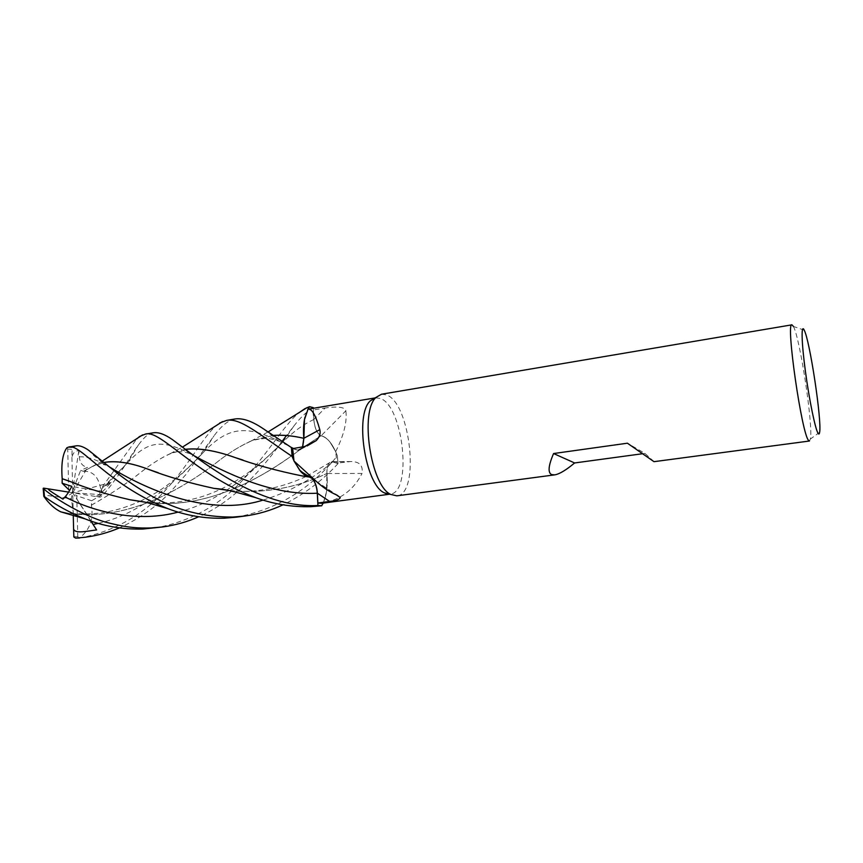 <?xml version="1.0" encoding="UTF-8"?>
<svg xmlns="http://www.w3.org/2000/svg" width="863" height="863" viewBox="0 0 863 863"><rect width="100%" height="100%" fill="white"/><g stroke="black" fill="none" stroke-linecap="round" stroke-linejoin="round"><path stroke-width="0.65" stroke-dasharray="4.32 3.24" d="M311.996 478.415L307.25 476.441C301.414 473.884 296.376 467.239 292.147 456.495M299.267 469.785L294.056 461.047M303.841 438.328C303.776 446.646 301.683 450.562 297.541 450.055L292.945 448.587L297.541 450.055C299.634 450.648 301.306 449.591 302.557 446.883M304.952 417.228L307.864 409.213L312.762 409.763L313.776 419.504L325.071 408.059L313.312 409.968M375.578 397.821L380.303 398.436C403.453 405.944 412.6 492.838 390.108 494.143L387.066 493.96M307.8 409.224L304.466 419.655M381.5 394.218L386.484 394.887C410.615 402.978 420.27 494.477 396.84 495.837M309.806 477.002L337.109 495.189M309.914 477.012L312.406 478.685M300.292 471.025L293.959 460.831M323.194 503.097L321.77 503.291M312.115 478.49L309.957 477.12M302.708 446.861L301.511 448.922L297.573 450.238L292.676 448.631M292.945 448.587L297.562 450.065C299.666 450.659 301.349 449.591 302.589 446.883M313.28 408.296L313.852 419.526C314.661 427.983 317.055 433.399 321.025 435.772L321.025 435.739C324.067 436.311 327.034 438.382 329.914 441.932C327.045 438.426 324.089 436.398 321.068 435.847L345.858 410.788C345.017 405.923 332.028 406.851 325.071 408.059M335.685 451.619L329.914 441.932L335.685 451.619C343.841 435.286 347.239 421.673 345.858 410.788M321.068 435.847C317.034 433.56 314.607 428.113 313.776 419.504M326.915 473.517C326.829 465.977 328.458 461.996 331.813 461.576L336.937 463.14L350.486 461.554C359.375 461.425 363.237 465.384 362.05 473.442L326.915 473.517L326.473 491.964L323.323 502.946C340.809 499.537 353.711 489.709 362.05 473.442M323.323 502.946L326.473 491.964L326.958 473.463M236.235 517.185C276.743 509.591 310.443 489.159 337.347 455.88L337.325 455.804C332.87 444.035 327.422 437.358 321.004 435.75L321.004 435.75C317.034 433.42 314.65 427.994 313.841 419.526L313.247 407.616L313.841 419.526C314.65 427.994 317.034 433.42 320.993 435.783C327.422 437.347 332.859 444.035 337.325 455.804L335.707 451.77L336.937 463.14M337.347 455.88L338.026 463.614L332.611 461.899L338.016 463.614L337.325 455.804L338.016 463.614L332.622 461.888L329.461 462.795C327.649 464.877 326.807 468.415 326.937 473.431M242.956 460.055C262.945 467.368 285.265 473.053 309.925 477.088L309.968 477.088M144.801 502.039C203.862 511.252 262.568 478.609 302.179 448.005L321.025 435.772L302.126 448.048C263.528 477.412 206.052 511.252 144.423 501.953M263.086 500.087C289.353 492.007 312.525 479.278 332.611 461.899L329.429 462.816C327.606 464.898 326.764 468.447 326.904 473.453C328.026 487.347 326.279 498.113 321.694 505.783C326.279 498.124 328.026 487.358 326.915 473.474C326.764 468.447 327.606 464.898 329.429 462.816L332.622 461.888M654.014 461.673L644.952 453.399L627.401 443.204M644.952 453.399L641.996 453.809M793.334 326.311L793.399 326.451C800.066 338.134 813.313 425.901 810.389 439.03L809.451 441.015M235.178 418.954L228.382 421.532C223.603 424.499 218.781 429.31 213.927 435.966L185.858 474.596L168.9 493.604C160.874 501.565 145.782 515.772 119.418 527.908M153.344 432.795L147.681 435.135C145.48 436.322 142.341 439.677 138.263 445.2C132.524 452.406 120.691 474.823 102.222 495.977L100.14 497.153L95.254 496.419C99.094 496.71 106.332 487.455 111.111 482.406L102.762 487.627C100.885 489.785 100.626 492.147 101.974 494.715L91.651 500.756L91.402 505.189C93.668 519.192 89.774 530.033 79.698 537.703L80.539 537.843C116.03 530.928 145.707 513.528 169.558 485.632C192.697 459.472 206.074 431.586 219.72 422.989M104.121 462.46L95.89 464.855L83.441 471.295C92.805 470.885 98.576 476.84 100.755 489.148L136.71 438.933M76.235 445.826L72.125 447.606L71.92 457.336C72.967 452.784 75.275 450.605 78.824 450.82L79.353 456.883C79.795 462.935 82.557 466.43 87.627 467.347L80.669 470.346L83.431 471.338M228.468 490.4C262.848 493.927 295.664 488.285 326.915 473.474L326.904 473.453C295.556 488.296 262.643 493.927 228.166 490.324M91.651 500.756L76.764 495.75L77.789 536.7L79.698 537.703M91.402 505.189C111.111 494.024 128.145 482.622 142.492 470.993C152.168 463.485 161.424 457.703 170.27 453.625L185.858 449.267M309.504 477.066L309.925 477.088C314.013 479.245 316.473 484.628 317.293 493.215M91.37 505.168C111.208 493.938 128.231 482.557 142.449 471.036C152.967 462.827 163.031 456.721 172.632 452.719L185.923 449.31M76.311 483.722C91.78 489.968 109.828 495.33 130.442 499.828M313.247 407.573C306.721 411.511 300.227 417.714 293.754 426.193L286.462 435.535M281.996 441.586C263.139 467.228 235.804 500.572 198.781 516.743M338.026 463.614C322.341 480.713 304.024 494.445 283.053 504.812M214.283 488.382C193.29 484.132 174.606 478.9 158.22 472.708M83.441 471.295L94.024 465.578L104.078 462.428M90.949 521.025L86.688 514.089L73.517 514.262L70.432 513.42C127.573 521.565 184.919 487.919 219.946 459.903C231.769 450.982 243.161 444.294 254.121 439.828L273.183 435.459M309.483 406.721C305.934 411.478 303.959 418.771 303.539 428.609M303.582 434.704L303.819 438.296M154.628 528.027C190.022 521.781 219.795 505.373 243.938 478.792C267.908 453.571 283.377 426.042 298.522 413.021M70.432 513.42L68.404 513.647M70.432 513.463C127.573 521.371 184.056 488.631 219.989 459.86C230.745 451.791 241.144 445.491 251.209 440.939L273.118 435.416M68.598 492.115L72.74 492.784L76.764 495.75M71.92 457.336L72.74 492.784L101.974 494.715M78.824 450.82L71.37 498.706L43.668 495.028M68.684 489.796L67.713 449.04L66.893 447.746M90.863 520.993L72.74 492.784L69.601 490.475M73.258 515.049L72.74 492.784L87.627 467.347M95.254 496.419L72.74 492.784L86.688 514.089M73.517 514.262L71.37 498.706M62.934 499.138L72.74 492.784L74.11 486.894L80.669 470.346M74.11 486.894L99.709 491.133L100.755 489.148M111.111 482.406L72.74 492.784L71.834 486.365M297.573 450.238L304.736 446.495M332.611 461.727L348.393 461.705M313.841 419.526L313.852 419.526C303.787 424.078 293.528 431.522 283.064 441.845L293.754 426.193M98.253 523.366C144.973 512.978 179.914 476.581 203.334 452.406C226.753 428.07 244.509 423.755 279.278 441.338L297.562 450.065M101.543 488.846L102.222 495.977M67.411 447.39L72.125 447.606M77.789 536.7L73.797 536.7M80.539 537.843L79.515 538.005M71.683 449.44L67.713 449.04M106.44 484.887L127.983 462.352C147.185 441.597 161.111 438.544 189.795 453.593L194.952 456.225M178.112 512.115C222.859 501.284 257.498 466.894 282.762 442.126M79.353 456.872C86.343 456.344 95.264 459.116 106.084 465.179L109.72 467.088M140.399 501.155C159.925 491.586 167.195 485.319 177.659 477.088C187.746 468.329 196.311 460.098 203.334 452.406L213.927 435.966M43.948 494.553L43.517 488.134M99.709 491.133L100.14 497.153M316.149 481.23L336.43 494.909M301.511 448.922L307.077 445.944M331.813 461.576L350.486 461.554M306.732 476.214L329.461 462.795M804.219 330.151L793.399 326.451M819.634 432.298L810.389 439.03M170.27 453.625L182.773 446.926M102.762 487.627L127.983 462.352L138.263 445.2M172.46 439.634L189.806 453.593C185.211 452.083 181.435 451.468 178.479 451.737L172.632 452.719M140.033 501.403C158.339 503.765 171.003 503.172 184.143 500.972C199.925 497.843 206.667 495.513 220.486 489.364M221.047 489.094C234.682 482.417 247.498 473.97 259.515 463.787C269.245 455.47 277.001 448.253 282.784 442.126M95.89 464.855L100.302 463.83L106.084 465.179L94.153 455.944L88.393 450.087M306.074 476.538C277.465 489.677 249.946 494.089 223.517 489.774M102.363 461.025L94.024 465.578M279.288 441.349L262.978 428.533M254.121 439.828L265.103 438.458C268.425 438.264 273.161 439.224 279.278 441.338M71.133 513.485C85.383 514.316 96.753 513.863 105.254 512.147C115.459 510.637 127.001 507.045 139.903 501.381M268.123 431.921L251.209 440.939"/><path stroke-width="1.29" d="M136.71 438.933L139.601 436.495L145.146 434.175C159.903 428.717 194.294 474.521 255.826 497.681C273.42 504.132 291.737 507.131 310.799 506.689L321.694 505.783L317.929 505.47L317.293 493.215C316.786 486.613 315.017 481.683 311.996 478.415M185.858 449.267C199.331 447.875 215.588 450.583 234.65 457.39C254.434 464.639 277.109 470.853 302.665 476.042L307.25 476.441L299.267 469.785M294.056 461.047L292.147 456.495L291.446 448.102L292.945 448.587L262.978 428.533C251.92 421.101 242.654 417.908 235.178 418.954L226.581 420.41C240.248 417.627 258.814 434.1 292.115 456.419L291.424 448.091L292.945 448.587M302.557 446.883L303.819 438.296C303.161 430.432 303.539 423.409 304.952 417.228M307.864 409.213L309.483 406.721L313.247 407.616L309.504 406.678L307.875 409.213M387.066 493.96L384.24 492.816C365.135 484.585 354.531 414.337 370.356 400.831L375.168 397.908L308.026 409.181C311.759 408.285 315.675 415.114 319.806 429.655C320.777 433.453 319.58 437.11 316.203 440.615L304.736 446.495L292.676 448.631L293.992 460.993L315.664 480.799C322.514 487.207 329.666 491.996 337.109 495.189L340.238 497.595C339.591 499.494 336.041 500.767 329.59 501.414L317.864 503.032L321.77 503.291L389.731 494.197M319.806 429.655L303.895 438.253L304.466 419.655L308.026 409.181M641.996 453.809L574.618 462.956C566.02 470.162 559.375 474.132 554.672 474.866L396.84 495.837L390.756 494.456C370.799 485.837 359.569 411.468 376.095 397.336L381.5 394.218L791.921 324.833L793.334 326.311M554.672 474.866L551.727 474.618C547.692 472.838 548.307 465.815 553.571 453.539L627.401 443.204L654.014 461.673L809.451 441.015L808.609 440.432C801.803 434.499 785.557 321.619 791.921 324.833M818.167 433.463C815.406 429.731 809.267 400.152 805.395 371.241C801.479 342.255 801.058 323.431 804.165 330.033L804.219 330.151C809.839 340.561 821.932 420.691 819.634 432.298C819.365 434.1 818.879 434.488 818.167 433.463M312.406 478.685L312.697 479.008C315.405 482.428 316.969 487.164 317.39 493.226L317.864 503.032M309.806 477.002C306.667 476.624 303.528 474.672 300.41 471.155L293.992 460.993M307.271 476.441L300.292 471.025L315.664 480.799M194.952 456.225C224.563 472.093 270.95 495.761 317.293 493.215L317.929 505.47L321.694 505.783L323.194 503.097M321.662 505.826L317.929 505.513L317.293 493.215C316.829 486.689 315.092 481.781 312.115 478.49M303.895 438.253L302.708 446.861M292.115 456.419L293.959 460.831M302.589 446.883L303.873 438.328L304.466 419.655M313.28 408.296L313.247 407.616L309.483 406.721M273.183 435.459C282.535 434.779 292.751 435.729 303.841 438.328L303.873 438.328M273.118 435.416C282.438 434.725 292.665 435.686 303.819 438.296L303.841 438.328M574.618 462.956L553.571 453.539M219.72 422.989L226.581 420.41M317.929 505.513C258.274 508.695 198.986 459.181 172.449 439.634C164.79 434.272 158.414 431.996 153.344 432.795L145.146 434.175M298.522 413.021L304.973 408.62L309.504 406.678M198.781 516.743C187.454 521.791 175.502 525.179 162.913 526.926L151.003 527.951C139.644 528.156 129.86 528.285 107.821 522.708C89.763 518.318 60.076 502.579 43.776 488.997L43.517 488.134L49.018 488.965C45.34 488.512 57.174 495.427 62.934 499.138L65.005 496.915C67.034 494.779 69.31 491.263 71.834 486.365L62.136 483.226L62.212 478.728L76.311 483.722M68.404 513.647L60.82 511.856C54.714 508.911 49.072 503.787 43.916 496.516L44.466 496.624C55.933 505.06 69.493 512.493 85.146 518.911C103.269 526.171 122.481 529.548 142.794 529.051L162.913 526.926M232.956 517.045C204.1 517.261 177.206 510.378 152.266 496.376C138.673 488.652 126.494 480.518 115.739 471.975L88.382 450.076C83.484 446.743 79.428 445.33 76.235 445.826L68.447 447.142C79.579 442.136 107.325 484.564 167.767 508.587C185.847 515.524 204.65 518.739 224.164 518.221L236.235 517.185L244.941 516.02L232.956 517.045M62.212 478.728L62.19 478.706C61.068 464.024 62.632 453.701 66.893 447.746L68.447 447.142M119.418 527.908C108.404 532.568 97.131 535.664 85.599 537.196L75.62 538.124L73.851 536.991L73.582 528.609C74.175 534.456 88.662 530.756 96.613 529.947L90.949 521.025M302.665 476.042L309.504 477.066M185.923 449.31C199.655 447.973 215.933 450.68 234.725 457.433L242.956 460.055M130.442 499.828L144.423 501.953M286.462 435.535L281.996 441.586M62.19 478.706L68.943 481.015C85.75 488.026 106.138 494.283 130.119 499.796L144.801 502.039M283.053 504.812C271.047 510.432 258.35 514.175 244.941 516.031M228.166 490.324L214.283 488.382M158.22 472.708L148.587 469.396C131.208 462.795 116.386 460.486 104.121 462.46M104.078 462.428C116.041 460.389 130.852 462.697 148.522 469.364C166.958 476.559 188.749 482.892 213.884 488.361L228.468 490.4M303.539 428.609L303.582 434.704M49.018 488.965L68.598 492.115M69.601 490.475L62.136 483.226M96.613 529.947L90.863 520.993M73.582 528.609L73.258 515.049M43.668 495.028L43.916 496.516M317.39 493.226L329.59 501.414M44.466 496.624L43.776 488.997M85.599 537.196L75.847 538.124M65.005 496.915C96.181 513.021 139.482 522.611 178.112 512.115M109.72 467.088C142.471 487.336 206.775 517.886 263.086 500.087M93.128 524.477L98.253 523.366M292.147 456.495L291.446 448.102M384.24 492.816L390.756 494.456M370.356 400.831L376.095 397.336M312.697 479.008L316.149 481.23M336.43 494.909L340.238 497.595M307.077 445.944L316.203 440.615M79.515 538.005L75.62 538.124M182.773 446.926L222.492 421.597M220.486 489.364L221.047 489.094M167.767 508.587L146.462 502.417L130.119 499.796M306.732 476.214L306.074 476.538M142.622 434.876L102.363 461.025M255.826 497.681L236.289 492.288C225.426 489.601 223.938 489.289 213.884 488.361M307.174 407.563L268.123 431.921M85.146 518.911L60.82 511.856M43.182 488.372L43.808 496.085"/></g></svg>
